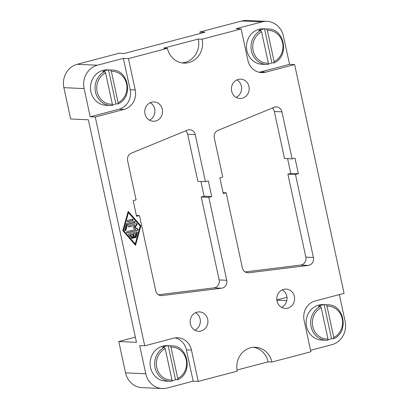 <?xml version="1.0" encoding="UTF-8"?>
<svg xmlns="http://www.w3.org/2000/svg" width="409" height="409" viewBox="0 0 409 409"><rect width="100%" height="100%" fill="white"/><g stroke="black" fill="none" stroke-linecap="round" stroke-linejoin="round"><path stroke-width="0.61" d="M171.754 381.29L170.18 381.3A17.74 16.319 92.6 0 0 171.754 381.29L171.984 380.038L165.205 348.688L164.423 347.389A17.74 16.319 92.6 0 0 154.929 366.924A17.74 16.319 92.6 0 0 170.18 381.3L165.63 381.096A17.74 16.319 -87.4 0 1 150.175 365.114A17.74 16.319 -87.4 0 1 162.7 346.137A17.74 16.319 -87.4 0 1 167.225 345.656L171.775 345.861A17.74 16.319 92.6 0 0 170.2 345.871L170.982 347.169L177.762 378.519L177.532 379.772L175.507 379.68A17.74 16.319 -87.4 0 1 172.68 380.728A17.74 16.319 -87.4 0 1 172.041 380.881M164.423 347.389L162.399 347.297A17.74 16.319 -87.4 0 1 165.226 346.254A17.74 16.319 -87.4 0 1 168.181 345.779L170.2 345.871M112.122 105.491L110.548 105.502A17.74 16.319 92.6 0 0 112.122 105.491L112.352 104.234L105.573 72.889L104.791 71.59A17.74 16.319 92.6 0 0 95.297 91.125A17.74 16.319 92.6 0 0 110.548 105.502L105.997 105.297A17.74 16.319 -87.4 0 1 90.542 89.315A17.74 16.319 -87.4 0 1 103.068 70.338A17.74 16.319 -87.4 0 1 107.593 69.852L112.143 70.057A17.74 16.319 92.6 0 0 110.573 70.067L111.355 71.365L118.129 102.715L117.899 103.968L115.88 103.876A17.74 16.319 -87.4 0 1 113.053 104.924A17.74 16.319 -87.4 0 1 112.409 105.082M104.791 71.59L102.771 71.498A17.74 16.319 -87.4 0 1 105.599 70.45A17.74 16.319 -87.4 0 1 108.549 69.98L110.573 70.067M327.757 340.252L326.183 340.262A17.74 16.319 92.6 0 0 327.757 340.252L327.987 338.995L321.208 307.65L320.426 306.351A17.74 16.319 92.6 0 0 310.932 325.886A17.74 16.319 92.6 0 0 326.183 340.262L321.632 340.058A17.74 16.319 -87.4 0 1 306.177 324.076A17.74 16.319 -87.4 0 1 318.703 305.099A17.74 16.319 -87.4 0 1 323.228 304.613L327.778 304.817A17.74 16.319 92.6 0 0 326.208 304.828L326.985 306.131L333.764 337.476L333.534 338.729L331.515 338.642A17.74 16.319 -87.4 0 1 328.688 339.685A17.74 16.319 -87.4 0 1 328.044 339.843M320.426 306.351L318.406 306.259A17.74 16.319 -87.4 0 1 321.234 305.211A17.74 16.319 -87.4 0 1 324.184 304.741L326.208 304.828M268.125 64.448L266.556 64.458A17.74 16.319 92.6 0 0 268.125 64.448L268.355 63.196L261.581 31.846L260.799 30.547A17.74 16.319 92.6 0 0 251.3 50.082A17.74 16.319 92.6 0 0 266.556 64.458L262.005 64.254A17.74 16.319 -87.4 0 1 246.545 48.272A17.74 16.319 -87.4 0 1 259.076 29.295A17.74 16.319 -87.4 0 1 263.595 28.814L268.151 29.019A17.74 16.319 92.6 0 0 266.576 29.029L267.358 30.327L274.137 61.677L273.907 62.93L271.883 62.838A17.74 16.319 -87.4 0 1 269.056 63.886A17.74 16.319 -87.4 0 1 268.411 64.039M260.799 30.547L258.774 30.455A17.74 16.319 -87.4 0 1 261.602 29.412A17.74 16.319 -87.4 0 1 264.551 28.937L266.576 29.029M95.266 117.01L90.21 116.78L84.111 88.574A19.351 17.802 -87.4 0 1 97.383 65.21L123.38 58.369L128.436 58.594L135.215 89.939A16.125 14.836 -87.4 0 1 124.157 109.407L95.266 117.01L144.735 345.799L173.626 338.197A16.125 14.836 -87.4 0 1 177.736 337.757A16.125 14.836 -87.4 0 1 191.458 350.068L198.232 381.408L237.235 371.147A19.351 17.802 -87.4 0 1 250.502 347.783A19.351 17.802 -87.4 0 1 255.436 347.256A19.351 17.802 -87.4 0 1 271.903 362.031L268.11 361.858A19.351 17.802 92.6 0 0 253.534 347.282M182.01 62.914A19.351 17.802 92.6 0 0 185.047 62.408A19.351 17.802 92.6 0 0 198.314 39.044L202.107 39.218A19.351 17.802 -87.4 0 1 188.84 62.582A19.351 17.802 -87.4 0 1 183.902 63.109A19.351 17.802 -87.4 0 1 167.439 48.334L128.436 58.594M281.52 307.348A9.678 8.901 92.6 0 0 287.011 298.836A9.678 8.901 92.6 0 0 282.307 289.863M283.672 289.373A9.678 8.901 -87.4 0 1 286.142 289.107A9.678 8.901 -87.4 0 1 294.572 297.824A9.678 8.901 -87.4 0 1 287.737 308.176A9.678 8.901 -87.4 0 1 285.272 308.442A9.678 8.901 -87.4 0 1 276.842 299.725A9.678 8.901 -87.4 0 1 283.672 289.373M236.121 97.362A9.678 8.901 92.6 0 0 241.612 88.85A9.678 8.901 92.6 0 0 236.903 79.878M238.273 79.387A9.678 8.901 -87.4 0 1 240.737 79.121A9.678 8.901 -87.4 0 1 249.168 87.843A9.678 8.901 -87.4 0 1 242.338 98.191A9.678 8.901 -87.4 0 1 239.868 98.457A9.678 8.901 -87.4 0 1 231.438 89.74A9.678 8.901 -87.4 0 1 238.273 79.387M194.848 330.15A9.678 8.901 92.6 0 0 200.344 321.632A9.678 8.901 92.6 0 0 195.635 312.66M197.005 312.174A9.678 8.901 -87.4 0 1 199.469 311.909A9.678 8.901 -87.4 0 1 207.9 320.625A9.678 8.901 -87.4 0 1 201.07 330.978A9.678 8.901 -87.4 0 1 198.6 331.244A9.678 8.901 -87.4 0 1 190.17 322.522A9.678 8.901 -87.4 0 1 197.005 312.174M149.449 120.164A9.678 8.901 92.6 0 0 154.939 111.647A9.678 8.901 92.6 0 0 150.236 102.674M151.601 102.189A9.678 8.901 -87.4 0 1 154.07 101.923A9.678 8.901 -87.4 0 1 162.501 110.64A9.678 8.901 -87.4 0 1 155.671 120.992A9.678 8.901 -87.4 0 1 153.201 121.258A9.678 8.901 -87.4 0 1 144.771 112.541A9.678 8.901 -87.4 0 1 151.601 102.189M158.477 294.741L214.009 287.87A6.452 5.936 92.6 0 0 219.163 279.94L201.228 196.985L204.117 196.223L200.921 181.453M221.596 288.207L162.122 295.569A6.452 5.936 -87.4 0 1 161.202 295.605A6.452 5.936 -87.4 0 1 155.717 290.681L139.474 215.563L136.586 216.325L133.201 200.655L136.09 199.894L127.618 160.727A6.452 5.936 -87.4 0 1 131.335 153.176L187.419 130.134A6.452 5.936 -87.4 0 1 189.771 129.719A6.452 5.936 -87.4 0 1 195.262 134.643L205.425 181.657L208.314 180.896L211.698 196.565L208.81 197.327L226.75 280.283A6.452 5.936 -87.4 0 1 221.596 288.207L214.009 287.87M208.81 197.327L201.228 196.985M211.698 196.565L204.117 196.223M205.425 181.657L197.838 181.315L187.675 134.3A6.452 5.936 92.6 0 0 185.696 130.839M139.474 215.563L136.391 215.425M200.252 33.472L199.935 31.999L204.991 32.224L124.101 53.507L119.045 53.277L77.153 64.3A19.351 17.802 92.6 0 0 63.886 87.664L70.66 119.004L88.359 119.801L136.473 342.323L118.774 341.525L125.548 372.865A19.351 17.802 92.6 0 0 142.015 387.64L162.24 388.55A19.351 17.802 -87.4 0 1 145.778 373.775L139.679 345.569L144.735 345.799M167.439 48.334L163.646 48.165L198.314 39.044M271.903 362.031L310.901 351.771L304.127 320.426A16.125 14.836 -87.4 0 1 315.181 300.958L344.071 293.355L294.608 64.566L265.717 72.168A16.125 14.836 -87.4 0 1 261.607 72.608A16.125 14.836 -87.4 0 1 247.885 60.297L241.106 28.957L202.107 39.218M241.106 28.957L236.049 28.727L262.051 21.887A19.351 17.802 -87.4 0 1 266.985 21.36A19.351 17.802 -87.4 0 1 283.452 36.135L289.552 64.341L294.608 64.566M266.985 21.36L246.76 20.45A19.351 17.802 92.6 0 0 241.826 20.977L199.935 31.999M118.774 341.525L135.353 337.164M276.857 299.94L286.965 297.282M268.11 361.858L237.026 370.038M339.337 294.603L345.114 321.336A19.351 17.802 -87.4 0 1 331.847 344.7L310.584 350.293M198.232 381.408L193.176 381.183L167.174 388.023A19.351 17.802 -87.4 0 1 162.24 388.55M245.149 271.939L300.681 265.068A6.452 5.936 92.6 0 0 305.83 257.138L287.895 174.183L290.784 173.426L287.588 158.651M308.268 265.41L248.79 272.767A6.452 5.936 -87.4 0 1 247.874 272.803A6.452 5.936 -87.4 0 1 242.384 267.88L226.146 192.767L223.258 193.523L219.868 177.854L222.757 177.097L214.29 137.925A6.452 5.936 -87.4 0 1 218.002 130.374L274.086 107.332A6.452 5.936 -87.4 0 1 276.438 106.918A6.452 5.936 -87.4 0 1 281.929 111.846L292.092 158.856L294.981 158.094L298.371 173.764L295.482 174.525L313.417 257.481A6.452 5.936 -87.4 0 1 308.268 265.41L300.681 265.068M295.482 174.525L287.895 174.183M298.371 173.764L290.784 173.426M292.092 158.856L284.506 158.513L274.342 111.504A6.452 5.936 92.6 0 0 272.368 108.037M226.146 192.767L223.063 192.629M271.883 62.838L264.551 28.937M268.151 29.019C284.843 28.686 289.664 56.468 273.994 62.909L273.907 62.93M331.515 338.642L324.184 304.741M327.778 304.817C344.475 304.485 349.291 332.272 333.626 338.713L333.534 338.729M115.88 103.876L108.549 69.98M175.507 379.68L168.181 345.779M133.544 238.028A0.67 0.619 92.6 0 0 133.917 237.246L133.211 233.984L135.318 233.427L133.717 234.004L134.423 237.271A0.67 0.619 -87.4 0 1 133.794 238.099A0.67 0.619 -87.4 0 1 133.222 237.588L132.516 234.321L130.41 234.873L132.608 237.404A0.67 0.619 -87.4 0 1 132.127 238.539A0.67 0.619 -87.4 0 1 131.708 238.329L128.779 234.96A0.67 0.619 -87.4 0 1 129.086 233.841L136.58 231.872A0.67 0.619 -87.4 0 1 137.312 232.711L136.079 237.179A0.67 0.619 -87.4 0 1 135.456 237.66A0.67 0.619 -87.4 0 1 134.893 236.801L135.819 233.452M133.717 234.004L133.211 233.984M135.205 237.593A0.67 0.619 92.6 0 0 135.573 237.154L136.805 232.69A0.67 0.619 92.6 0 0 136.488 231.898M131.877 238.467A0.67 0.619 92.6 0 0 132.102 237.378L129.904 234.853L132.516 234.321M130.41 234.873L129.904 234.853M127.521 221.678L132.148 220.461A0.67 0.619 92.6 0 0 132.276 219.204M132.368 219.178A0.67 0.619 -87.4 0 1 133.124 219.766A0.67 0.619 -87.4 0 1 132.649 220.482L127.935 221.724A0.67 0.619 -87.4 0 1 127.179 221.136A0.67 0.619 -87.4 0 1 127.654 220.42L132.368 219.178M128.457 212.614L127.951 212.593L123.012 230.456L134.73 243.933L135.236 243.958L140.175 226.095L128.457 212.614L123.518 230.477L123.012 230.456M123.518 230.477L135.236 243.958M122.823 230.661L128.175 211.31L140.87 225.911L135.517 245.262L122.823 230.661M135.128 244.817L140.364 225.891L128.058 211.734M140.87 225.911L140.364 225.891M126.376 223.861A0.67 0.619 -87.4 0 1 126.826 223.396L134.321 221.422A0.67 0.619 -87.4 0 1 135.077 222.01A0.67 0.619 -87.4 0 1 134.602 222.731L127.46 224.613L125.916 230.19A0.67 0.619 -87.4 0 1 125.292 230.676A0.67 0.619 -87.4 0 1 124.73 229.812L126.376 223.861M125.042 230.604A0.67 0.619 92.6 0 0 125.41 230.17L126.954 224.587L134.101 222.706A0.67 0.619 92.6 0 0 134.229 221.448M127.46 224.613L126.954 224.587M128.651 226.903L134.944 225.4L129.065 226.949A0.67 0.619 -87.4 0 1 128.308 226.361A0.67 0.619 -87.4 0 1 128.779 225.64L136.274 223.672A0.67 0.619 -87.4 0 1 136.918 224.715L135.128 227.424L137.833 228.948A0.67 0.619 -87.4 0 1 137.685 230.201L127.414 232.9A0.67 0.619 -87.4 0 1 126.657 232.317A0.67 0.619 -87.4 0 1 127.133 231.596L135.793 229.316L133.288 227.905L134.944 225.4M127.005 232.854L137.179 230.175A0.67 0.619 92.6 0 0 137.327 228.928L134.622 227.399L136.412 224.689A0.67 0.619 92.6 0 0 136.182 223.697M135.128 227.424L134.622 227.399M90.21 116.78L119.101 109.177A16.125 14.836 92.6 0 0 130.159 89.709L123.38 58.369M193.176 381.183L186.402 349.838A16.125 14.836 92.6 0 0 175.195 337.88M259.086 72.26A16.125 14.836 92.6 0 0 260.661 71.938L289.552 64.341M276.883 300.134L286.786 300.579M162.122 295.569L160.292 295.487M226.75 280.283L219.163 279.94M195.262 134.643L187.675 134.3M97.383 65.21L77.153 64.3M262.051 21.887L241.826 20.977M248.79 272.767L246.964 272.685M313.417 257.481L305.83 257.138M281.929 111.846L274.342 111.504M274.137 61.677A16.452 15.133 92.6 0 0 282.593 42.884A16.452 15.133 92.6 0 0 267.358 30.327M333.764 337.476A16.452 15.133 92.6 0 0 342.221 318.688A16.452 15.133 92.6 0 0 326.985 306.131M118.129 102.715A16.452 15.133 92.6 0 0 126.585 83.927A16.452 15.133 92.6 0 0 111.355 71.365M261.581 31.846A16.452 15.133 92.6 0 0 253.125 50.639A16.452 15.133 92.6 0 0 268.355 63.196M321.208 307.65A16.452 15.133 92.6 0 0 312.752 326.438A16.452 15.133 92.6 0 0 327.987 338.995M105.573 72.889A16.452 15.133 92.6 0 0 97.117 91.677A16.452 15.133 92.6 0 0 112.352 104.234M177.762 378.519A16.452 15.133 92.6 0 0 186.218 359.726A16.452 15.133 92.6 0 0 170.982 347.169M165.205 348.688A16.452 15.133 92.6 0 0 156.749 367.481A16.452 15.133 92.6 0 0 171.984 380.038M134.423 237.271L133.917 237.246M136.079 237.179L135.573 237.154M137.312 232.711L136.805 232.69M132.608 237.404L132.102 237.378M132.649 220.482L132.148 220.461M127.935 221.724L127.593 221.709M125.916 230.19L125.41 230.17M134.602 222.731L134.101 222.706M129.065 226.949L128.723 226.934M127.414 232.9L127.076 232.885M137.685 230.201L137.179 230.175M137.833 228.948L137.327 228.928M136.918 224.715L136.412 224.689M124.157 109.407L119.101 109.177M135.215 89.939L130.159 89.709M191.458 350.068L186.402 349.838M265.717 72.168L260.661 71.938M84.111 88.574L63.886 87.664M145.778 373.775L125.548 372.865M117.991 103.952C133.656 97.511 128.84 69.724 112.143 70.057M177.624 379.751C193.288 373.31 188.472 345.528 171.775 345.861"/></g></svg>
